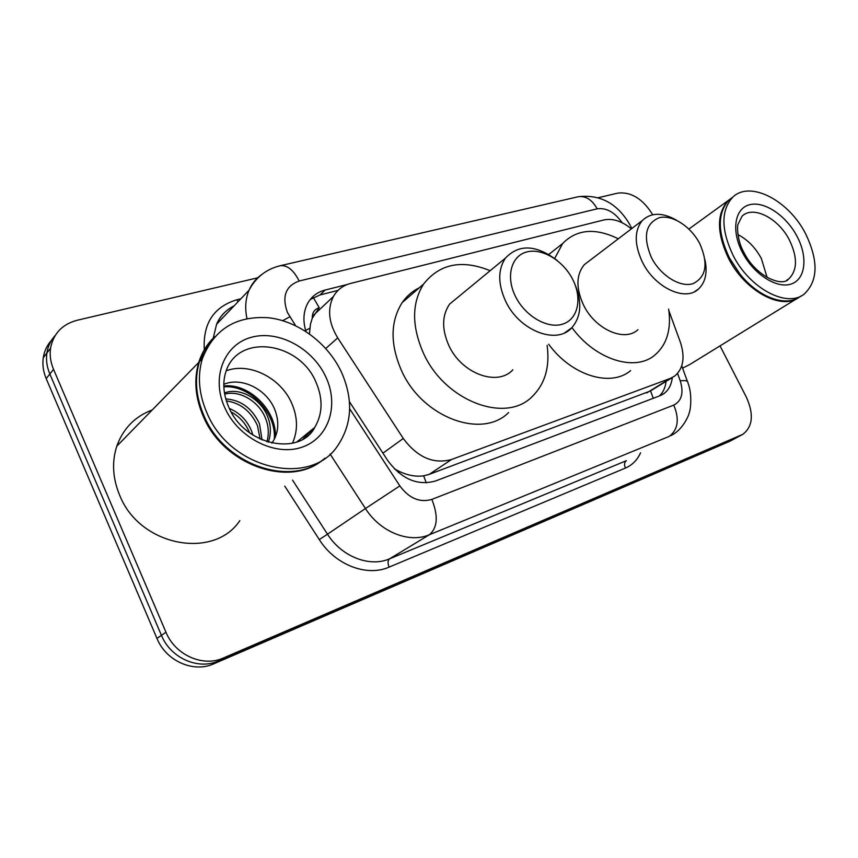 <?xml version="1.0" encoding="UTF-8"?>
<svg xmlns="http://www.w3.org/2000/svg" width="858" height="858" viewBox="0 0 858 858"><rect width="100%" height="100%" fill="white"/><g stroke="black" fill="none" stroke-linecap="round" stroke-linejoin="round"><path stroke-width="1.29" d="M312.269 318.189L319.24 307.732C314.468 309.255 312.14 312.73 312.269 318.189L310.446 324.27L309.47 333.88M394.337 468.8L399.753 471.643C408.108 475.482 416.087 476.876 423.659 475.815L429.236 474.367L650.568 390.926L653.26 398.294M631.402 228.839C621.868 221.085 612.676 218.136 603.828 219.97L350.568 283.451C342.975 285.424 337.248 289.789 333.387 296.536C327.209 309.094 328.646 322.865 337.709 337.88L403.281 438.47C417.396 457.389 433.472 464.403 451.512 459.513L670.409 378.378L674.71 376.072C683.418 368.586 685.285 357.25 680.308 342.052L668.897 310.757M720.034 345.881L746.428 397.318C754 414.296 752.788 426.641 742.803 434.341L223.359 658C203.089 667.395 175.225 655.158 165.959 632.207L53.55 369.358C50.568 362.28 49.571 355.255 50.547 348.262C53.368 333.623 62.194 324.303 77.027 320.302L257.668 277.82M598.316 197.694L617.889 193.093C631.241 191.677 642.856 198.895 652.724 214.725M736.936 437.494L218.533 660.928C198.348 670.291 170.624 658.161 161.433 635.338L49.85 374.013C46.89 366.967 45.903 359.974 46.89 353.013C47.941 346.235 50.719 340.379 55.212 335.457C50.719 340.379 47.941 346.235 46.89 353.013C45.903 359.974 46.89 366.967 49.85 374.013L161.433 635.338C170.624 658.161 198.348 670.291 218.533 660.928L735.435 438.245L742.073 434.738M347.243 284.491L325.139 290.036C317.245 292.106 311.368 296.664 307.486 303.721C303.357 311.851 302.831 321.096 305.92 331.467M349.421 401.673L387.73 460.542C401.651 479.214 417.589 486.025 435.553 480.973L659.823 395.806L663.835 393.661C668.672 390.079 671.492 384.706 672.297 377.563L651.05 390.583M310.253 299.496L320.013 294.948L338.041 290.39M666.076 381.37C665.4 387.505 663.17 392.374 659.394 395.967M736.196 437.891L729.622 441.366L213.781 663.813C193.661 673.155 166.077 661.121 156.96 638.427L46.193 378.603C43.265 371.6 42.289 364.629 43.275 357.711C44.326 350.965 47.083 345.141 51.566 340.229M798.498 297.672C780.919 310.446 744.626 290.647 728.549 258.365C716.602 232.883 716.494 213.61 728.217 200.536L732.732 197.233M762.494 293.897C754.15 289.017 746.503 282.293 739.585 273.702L729.343 257.979C724.946 249.463 722.136 241.055 720.902 232.765M801.254 295.903L800.31 296.493C786.132 307.507 758.333 297.501 739.714 273.702L729.364 257.818C717.406 232.314 717.288 213.031 729.01 199.957L733.097 196.9M733.054 255.309C721.042 229.751 720.892 210.424 732.603 197.351C749.635 180.041 788.577 200.171 805.533 233.633C818.639 260.821 818.157 280.995 804.096 294.155C786.893 308.172 749.527 288.374 733.054 255.309M737.923 234.631C747.586 239.597 755.394 247.554 761.357 258.515L767.116 277.466M796.621 298.756L689.628 364.596L682.571 368.103M651.404 257.539C642.792 236.872 645.377 223.606 659.159 217.728C672.157 214.286 690.969 226.48 699.828 243.779C708.526 263.738 706.263 277.027 693.028 283.644C680.265 287.827 660.488 275.579 651.404 257.539M704.976 259.845C707.614 272.672 705.458 282.389 698.509 289.017C685.306 301.93 654.751 287.677 642.374 262.044C634.244 244.498 634.223 230.663 642.31 220.538C650.986 212.334 662.387 212.226 676.49 220.216M589.618 260.618L584.309 264.661C576.136 274.657 575.836 288.041 583.419 304.826C594.98 329.333 624.645 342.46 637.955 329.676M554.697 258.462L562.687 243.468C576.855 229.14 595.398 227.584 618.307 238.803M548.562 254.322L550.139 253.432M668.661 309.062C671.492 329.3 666.88 344.648 654.826 355.094C635.102 372.125 595.291 359.759 571.954 327.606M630.609 370.613C610.864 387.559 571.535 375.707 548.691 344.24M515.358 296.192C505.566 276.458 511.304 255.727 526.887 251.93C542.331 247.844 563.599 260.918 572.919 279.837C582.464 298.691 577.949 319.466 562.601 324.142C547.404 329.107 524.924 316.001 515.358 296.192M574.302 282.84C582.346 301.308 581.51 316.28 571.803 327.756C556.649 345.184 519.165 330.705 505.576 301.094C497.844 283.934 497.812 269.605 505.469 258.086C519.047 243.844 536.304 244.659 557.239 260.51M458.858 296.482L449.613 304.097C441.924 315.369 441.666 329.161 448.852 345.495C461.475 373.691 497.683 386.851 512.87 369.766M547.104 345.366C550.042 366.892 545.044 383.987 532.121 396.653C505.609 423.863 444.787 401.094 423.434 353.174C411.625 326.19 411.679 303.153 423.584 284.073C439.693 263.706 461.883 259.255 490.165 270.699M508.612 412.526C482.142 439.5 422.222 417.556 401.512 370.624C390.047 344.176 390.272 321.514 402.177 302.617C406.692 296.096 412.419 291.13 419.358 287.73M322.93 459.749C290.09 488.138 223.552 465.594 203.207 416.162C195.195 397.404 193.715 379.483 198.788 362.376C201.952 352.348 207.153 343.897 214.403 337.033M239.822 520.656C213.792 560.027 139.607 546.385 119.616 495.12C112.666 478.281 111.722 461.969 116.785 446.181C123.177 428.496 134.985 416.42 152.231 409.952M200.407 360.725L208.537 344.97M324.946 458.161C292.535 487.945 224.528 465.765 203.872 415.529C195.849 396.761 194.369 378.828 199.431 361.722C202.542 351.844 207.636 343.5 214.714 336.679M206.853 412.709C198.799 393.876 197.297 375.879 202.359 358.73C214.007 329.118 236.218 315.476 269.004 317.792C298.97 321.396 328.228 343.683 341.581 372.415C353.324 399.42 352.155 423.68 338.052 445.184C311.411 487.58 230.234 470.087 206.853 412.709M226.201 370.795C249.388 362.012 280.695 377.82 291.613 403.035C297.812 417.245 298.08 430.641 292.428 443.232M266.924 441.795C269.101 433.923 268.661 426.158 265.615 418.5C259.105 401.49 239.757 389.875 224.657 394.144M268.275 442.213C271.246 433.751 271.042 425.246 267.675 416.709C260.811 398.723 239.865 387.044 224.453 392.921M260.113 439.103L257.464 425.589C250.847 411.175 240.476 402.949 226.362 400.901M262.055 439.972L259.491 423.831C252.209 408.301 240.969 400 225.772 398.927M249.581 432.807L249.474 432.529C245.817 423.595 239.714 416.731 231.177 411.947M252.863 435.07L251.458 430.813C247.007 420.27 239.65 412.816 229.365 408.451M271.911 443.157C278.335 433.73 279.483 423.069 275.364 411.164C267.868 389.564 241.838 376.587 223.82 384.309M275.375 436.99C276.759 409.942 248.691 383 223.82 385.982M274.292 439.328C276.608 412.226 248.959 384.545 223.841 386.851M305.63 330.502L309.802 328.174M426.265 482.85L423.659 475.815M398.369 472.533L399.753 471.643M319.24 307.732L313.309 297.554M646.739 392.91L670.409 378.378M429.236 474.367L451.512 459.513M382.936 453.174L403.281 438.47M325.783 348.487L337.709 337.88M622.189 222.758C614.725 212.226 606.391 207.582 597.168 208.816L299.142 281.027C285.639 285.961 281.724 296.428 287.409 312.419L295.602 325.665M577.606 196.868L578.195 196.739C585.767 195.721 592.084 199.753 597.168 208.816M282.657 320.645L289.832 316.795M204.29 349.785C202.82 323.498 213.674 306.832 236.84 299.785L240.841 298.809M640.572 452.81C637.301 460.027 632.239 465.111 625.418 468.071L389.103 567.117C366.87 577.048 335.199 564.993 319.283 539.585L284.759 486.132M741.312 435.092L729.622 441.366M53.55 369.358L46.193 378.603M165.959 632.207L156.96 638.427M223.359 658L213.781 663.813M349.646 408.751L399.839 485.907C409.116 498.391 419.787 502.885 431.853 499.388L673.766 405.094C681.745 400.911 683.901 392.825 680.233 380.813C685.66 380.255 688.223 380.909 687.912 382.797C692.685 394.83 690.336 411.218 689.156 412.891C689.049 415.283 682.764 429.032 672.983 434.448L670.859 435.649M246.954 318.586C244.777 308.204 245.485 298.734 249.077 290.176C251.941 283.612 256.22 278.346 261.926 274.388M234.159 305.823C226.169 309.824 220.313 315.959 216.591 324.227L213.234 338.159M673.766 405.094C679.59 419.219 678.077 429.654 669.24 436.39L429.408 534.727C409.223 543.564 380.255 532.057 365.444 508.526L327.488 534.191C341.656 556.756 369.744 567.578 389.575 558.826L626.383 460.671C624.356 462.237 624.023 464.704 625.418 468.071M399.839 485.907L365.444 508.526L330.094 454.043M292.557 480.137L327.488 534.191L319.283 539.585M431.853 499.388C438.395 515.969 437.58 527.756 429.408 534.727L389.575 558.826C387.719 560.435 387.559 563.191 389.103 567.117M680.233 380.813L677.573 373.455M236.84 299.785L238.02 301.769M279.665 265.862L280.255 265.723C287.323 264.961 293.618 270.066 299.142 281.027M320.013 294.948L325.139 290.036M743.811 252.316C737.022 240.369 737.076 225.557 738.052 224.27L742.106 216.119C753.238 205.223 778.41 218.232 789.371 239.95C797.747 257.464 797.49 270.495 788.588 279.065L786.968 280.137M742.46 252.499C731.016 230.781 734.684 208.43 749.506 204.751C764.178 200.761 786.078 215.476 796.953 236.197C808.043 256.853 805.694 279.279 791.215 284.009C776.908 289.071 753.689 274.281 742.46 252.499M228.603 406.789C223.198 393.919 222.372 381.982 226.137 370.967C238.749 332.925 299.614 342.063 315.937 382.1C323.134 398.734 322.737 413.856 314.725 427.466L303.089 438.942M224.646 407.389C210.853 376.952 224.464 344.047 251.823 337.173C279.011 329.858 312.934 348.573 325.922 377.102C339.275 405.491 328.807 438.341 301.855 447.243C275.107 456.606 238.041 437.955 224.646 407.389M313.803 314.961L333.387 296.536M630.233 225.3C617.792 203.657 600.45 194.144 578.195 196.739L280.255 265.723C266.291 269.101 255.898 277.252 249.077 290.176L216.591 324.227C220.12 316.044 225.89 309.995 233.902 306.091M50.547 348.262L43.275 357.711M687.397 381.392L681.767 365.873M630.802 226.415L631.788 228.539M661.572 395.034L663.835 393.661M728.217 200.536L688.899 229.043M732.603 197.351L729.01 199.957M743.918 252.52C756.048 276.769 782.292 287.119 788.588 279.065L786.636 280.309M642.31 220.538L584.309 264.661M562.687 243.468L548.83 254.472M698.509 289.017L694.572 291.656M505.469 258.086L449.613 304.097M423.584 284.073L402.177 302.617M571.803 327.756L564.789 332.765M198.788 362.376L116.785 446.181M202.359 358.73L199.431 361.722M228.989 407.647C244.991 445.946 300.171 456.177 314.725 427.466L296.922 441.881"/></g></svg>
